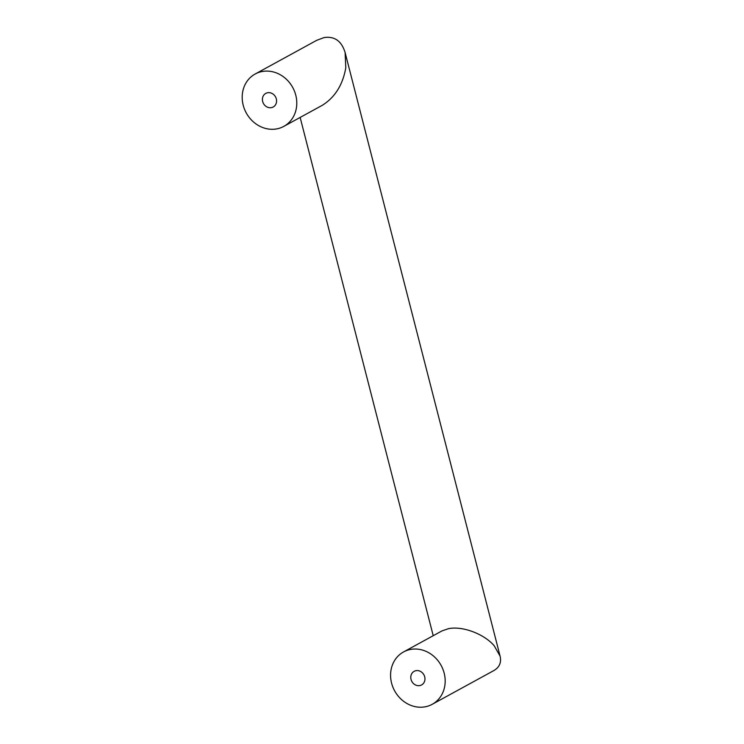<?xml version="1.0" encoding="UTF-8"?>
<svg xmlns="http://www.w3.org/2000/svg" width="744" height="744" viewBox="0 0 744 744"><rect width="100%" height="100%" fill="white"/><g stroke="black" fill="none" stroke-linecap="round" stroke-linejoin="round"><path stroke-width="1.12" d="M432.208 704.308L493.811 670.586C499.457 667.303 501.549 662.486 500.08 656.115L494.183 645.746C484.093 633.888 462.312 625.751 448.474 628.68L441.973 630.912L403.546 651.949A29.844 26.486 -118.7 0 0 392.869 687.075A29.844 26.486 -118.7 0 0 425.233 706.8A29.844 26.486 -118.7 0 0 432.208 704.308A29.844 26.486 -118.7 0 0 442.885 669.182A29.844 26.486 -118.7 0 0 410.511 649.456A29.844 26.486 -118.7 0 0 403.546 651.949M255.155 74.019L316.758 40.297L324.198 37.544C334.698 36.112 341.673 41.125 345.123 52.601L345.793 67.816C342.779 84.9 334.93 97.408 322.245 105.332L283.817 126.378A29.844 26.486 -118.7 0 0 294.494 91.252A29.844 26.486 -118.7 0 0 262.13 71.526A29.844 26.486 -118.7 0 0 255.155 74.019A29.844 26.486 -118.7 0 0 244.478 109.145A29.844 26.486 -118.7 0 0 276.852 128.87A29.844 26.486 -118.7 0 0 283.817 126.378M262.66 101.5A7.756 6.882 -118.7 0 0 273.206 106.996A7.756 6.882 -118.7 0 0 276.322 98.896A7.756 6.882 -118.7 0 0 265.766 93.4A7.756 6.882 -118.7 0 0 262.66 101.5M424.703 676.826A7.756 6.882 -118.7 0 0 414.148 671.33A7.756 6.882 -118.7 0 0 411.041 679.43A7.756 6.882 -118.7 0 0 421.597 684.936A7.756 6.882 -118.7 0 0 424.703 676.826M345.123 52.601L500.08 656.115M300.148 117.431L433.222 635.711"/></g></svg>
